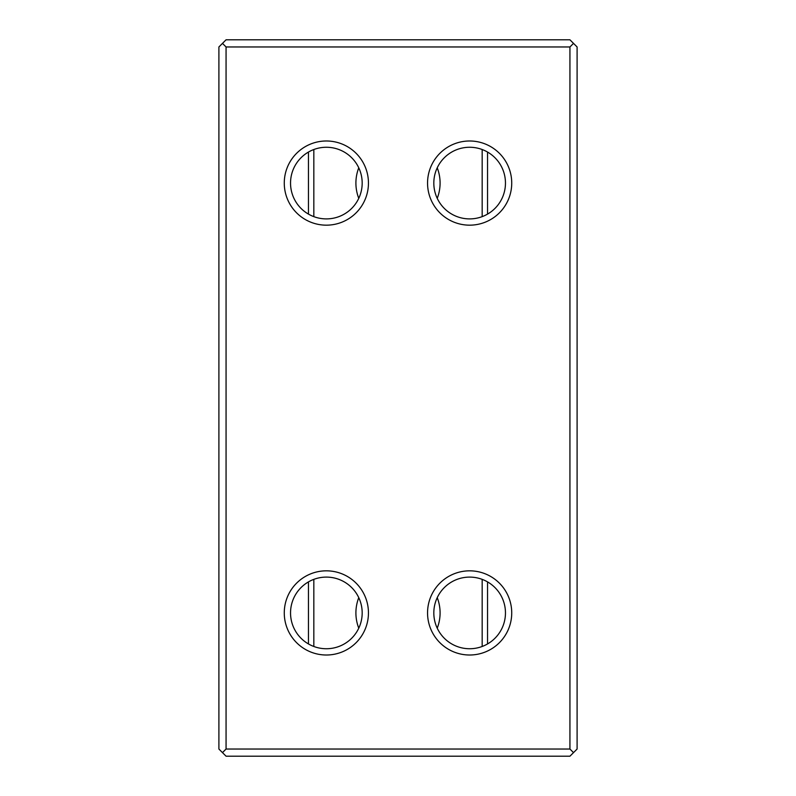 <?xml version="1.0" encoding="UTF-8"?>
<svg xmlns="http://www.w3.org/2000/svg" width="796" height="796" viewBox="0 0 796 796"><rect width="100%" height="100%" fill="white"/><g stroke="black" fill="none" stroke-linecap="round" stroke-linejoin="round"><path stroke-width="1.19" d="M290.54 183.08A35.82 35.82 0 0 0 326.36 218.9A35.82 35.82 0 0 0 362.18 183.08A35.82 35.82 0 0 0 326.36 147.26A35.82 35.82 0 0 0 290.54 183.08M326.36 225.169A42.088 42.088 0 0 1 284.272 183.08A42.088 42.088 0 0 1 326.36 140.992A42.088 42.088 0 0 1 368.449 183.08A42.088 42.088 0 0 1 326.36 225.169M433.82 183.08A35.82 35.82 0 0 0 469.64 218.9A35.82 35.82 0 0 0 505.46 183.08A35.82 35.82 0 0 0 469.64 147.26A35.82 35.82 0 0 0 433.82 183.08A35.82 35.82 0 0 0 433.82 183.07M469.64 225.169A42.088 42.088 0 0 1 427.551 183.08A42.088 42.088 0 0 1 469.64 140.992A42.088 42.088 0 0 1 511.728 183.08A42.088 42.088 0 0 1 469.64 225.169M433.82 612.92A35.82 35.82 0 0 0 469.64 648.74A35.82 35.82 0 0 0 505.46 612.92A35.82 35.82 0 0 0 469.64 577.1A35.82 35.82 0 0 0 433.82 612.92A35.82 35.82 0 0 0 433.82 612.91M469.64 655.008A42.088 42.088 0 0 1 427.551 612.92A42.088 42.088 0 0 1 469.64 570.832A42.088 42.088 0 0 1 511.728 612.92A42.088 42.088 0 0 1 469.64 655.008M290.54 612.92A35.82 35.82 0 0 0 326.36 648.74A35.82 35.82 0 0 0 362.18 612.92A35.82 35.82 0 0 0 326.36 577.1A35.82 35.82 0 0 0 290.54 612.92M326.36 655.008A42.088 42.088 0 0 1 284.272 612.92A42.088 42.088 0 0 1 326.36 570.832A42.088 42.088 0 0 1 368.449 612.92A42.088 42.088 0 0 1 326.36 655.008M226.064 749.036L569.936 749.036L573.518 752.618L577.1 749.036L577.1 46.964L573.518 43.382L569.936 46.964L226.064 46.964L222.482 43.382L218.9 46.964L218.9 749.036L222.482 752.618L226.064 749.036L226.064 46.964M569.936 749.036L569.936 46.964M573.518 752.618L569.936 756.2L226.064 756.2L222.482 752.618M222.482 43.382L226.064 39.8L569.936 39.8L573.518 43.382M358.767 198.333A42.088 42.088 0 0 1 358.767 167.827M358.767 628.173A42.088 42.088 0 0 1 358.767 597.667M437.233 167.827A42.088 42.088 0 0 1 437.233 198.333M482.177 646.471L482.177 579.369M482.177 216.631L482.177 149.529M313.823 646.471L313.823 579.369M313.823 216.631L313.823 149.529M437.233 597.667A42.088 42.088 0 0 1 437.233 628.173M487.55 643.944L487.55 581.896M487.55 214.104L487.55 152.056M308.45 643.944L308.45 581.896M308.45 214.104L308.45 152.056"/></g></svg>
